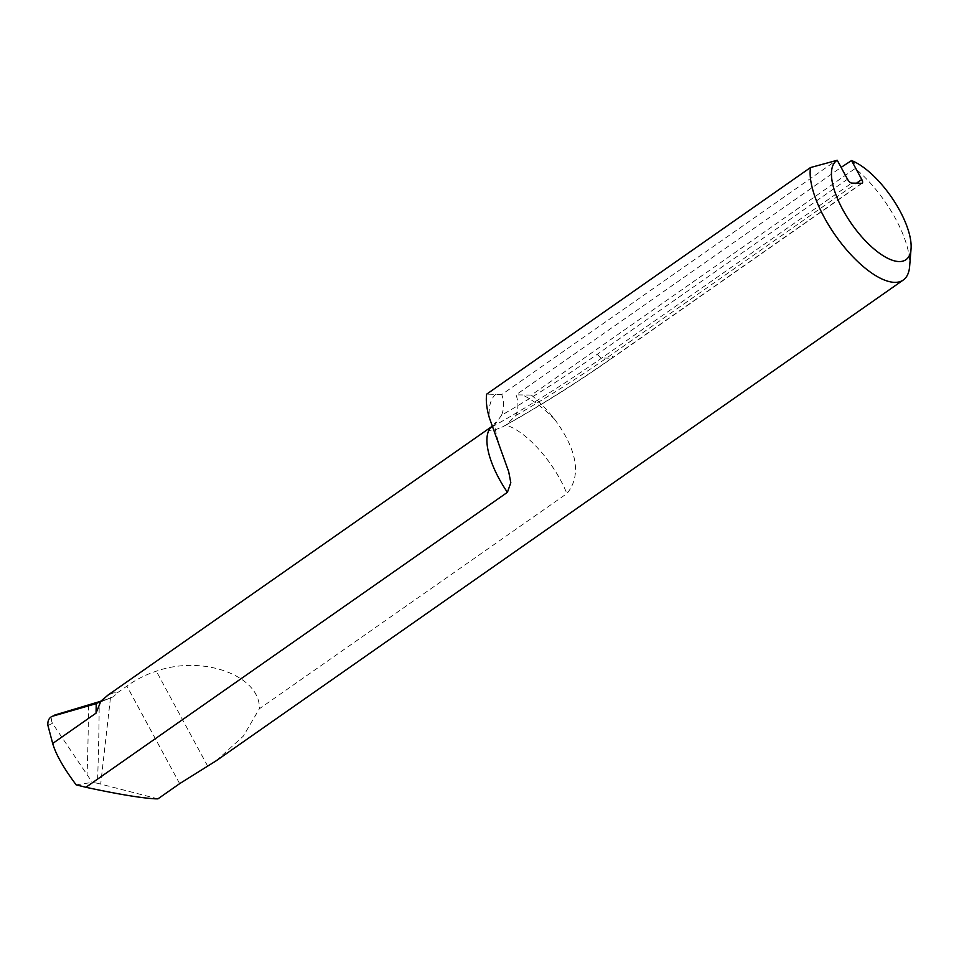 <?xml version="1.0" encoding="UTF-8"?>
<svg xmlns="http://www.w3.org/2000/svg" width="959" height="959" viewBox="0 0 959 959"><rect width="100%" height="100%" fill="white"/><g stroke="black" fill="none" stroke-linecap="round" stroke-linejoin="round"><path stroke-width="0.72" stroke-dasharray="4.79 3.6" d="M76.169 784.858L92.256 782.388L97.458 783.251A1888.739 1337.206 -97.1 0 0 99.221 701.808M157.899 798.871L97.458 783.251M100.719 701.257L113.941 696.57L95.72 703.894M216.243 760.751L243.358 736.104L259.398 708.737L566.889 493.585C585.505 471.253 570.509 440.625 554.578 419.251A75.545 30.005 55 0 0 531.358 395.072L855.176 168.484A75.545 30.005 -125 0 1 909.623 266.482M47.95 725.579L52.445 723.29L92.256 782.388M52.445 723.29C50.695 719.514 51.354 716.805 54.411 715.162M847.492 179.189L597.529 354.099A1506.457 1327.664 91.2 0 1 501.557 415.211C504.254 408.342 504.314 401.461 501.725 394.569L836.775 160.129M501.725 394.569L486.692 394.137M851.053 160.429C854.037 162.227 855.416 164.912 855.176 168.484M96.032 703.738L113.558 696.702L117.214 692.901L113.594 692.83L107.18 695.659M501.557 415.211L494.772 424.837L491.895 427.031C486.465 431.982 489.797 432.053 501.893 427.234L505.992 425.077L515.834 415.511C518.531 408.642 518.591 401.761 516.002 394.868L841.103 167.381M861.709 183.301L611.746 358.21A4.531 1.798 55 0 0 612.262 358.067C577.45 382.425 541.727 404.938 505.093 425.592L505.992 425.077A64.972 25.809 -125 0 1 566.889 493.585M117.214 692.901L126.912 686.117C135.71 679.715 145.516 674.74 156.329 671.18C202.84 654.637 260.368 675.604 259.398 708.737M108.163 695.011L113.594 692.83M531.358 395.072L516.002 394.868M110.477 697.661L100.743 783.587M500.79 449.531C495.791 434.175 494.017 425.209 495.455 422.595L492.087 426.323A64.972 25.809 -125 0 1 492.506 426.036A64.972 25.809 -125 0 1 494.772 424.837M554.578 419.251A89.151 35.411 55 0 0 522.283 394.88M495.767 394.329A89.151 35.411 55 0 0 489.378 417.872M179.657 783.647L126.912 686.117M207.767 766.289L156.329 671.18M88.516 705.321A1881.186 1331.859 82.9 0 1 87.041 775.663M491.895 427.031A1510.988 1331.655 -88.8 0 0 601.749 357.995L851.712 183.085M597.529 354.099A4.531 1.798 55 0 0 601.749 357.995L611.746 358.21A1510.988 1331.655 91.2 0 1 501.893 427.234M515.834 415.511A1506.457 1327.664 -88.8 0 0 611.806 354.398L856.483 183.193M862.225 183.157L612.262 358.067A4.531 1.798 55 0 0 611.806 354.398"/><path stroke-width="1.44" d="M108.163 695.011L100.899 701.101L96.056 713.124L96.236 703.63L52.05 716.361C48.813 718.099 47.447 721.18 47.95 725.579L52.685 743.477C55.802 754.289 63.63 768.087 76.169 784.858L85.878 787.291C117.957 794.172 141.009 798.008 155.034 798.811L157.899 798.871L179.657 783.647L216.243 760.751L903.258 280.028A75.545 30.005 -125 0 1 844.292 247.098A75.545 30.005 -125 0 1 810.511 167.549L486.692 394.137A75.545 30.005 55 0 0 489.378 417.872L508.678 471.636L510.811 482.701L507.407 492.327A64.972 25.809 -125 0 1 492.099 426.335L107.18 695.659M54.411 715.162L100.719 701.257M85.878 787.291L507.407 492.327M810.511 167.549L837.255 160.261A60.441 23.999 55 0 0 859.24 233.9A60.441 23.999 55 0 0 911.05 248.861L909.623 266.482A75.545 30.005 -125 0 1 903.258 280.028M911.05 248.861A60.441 23.999 55 0 0 892.469 198.597A60.441 23.999 55 0 0 851.532 160.561L841.103 167.381M851.532 160.561L861.769 179.489A4.531 1.798 -125 0 1 862.225 183.157A4.531 1.798 -125 0 1 861.709 183.301L851.712 183.085A4.531 1.798 -125 0 1 847.492 179.189L837.255 160.261M100.899 701.101L96.032 703.738M96.056 713.124L52.685 743.477M856.483 183.193L861.769 179.489"/></g></svg>
